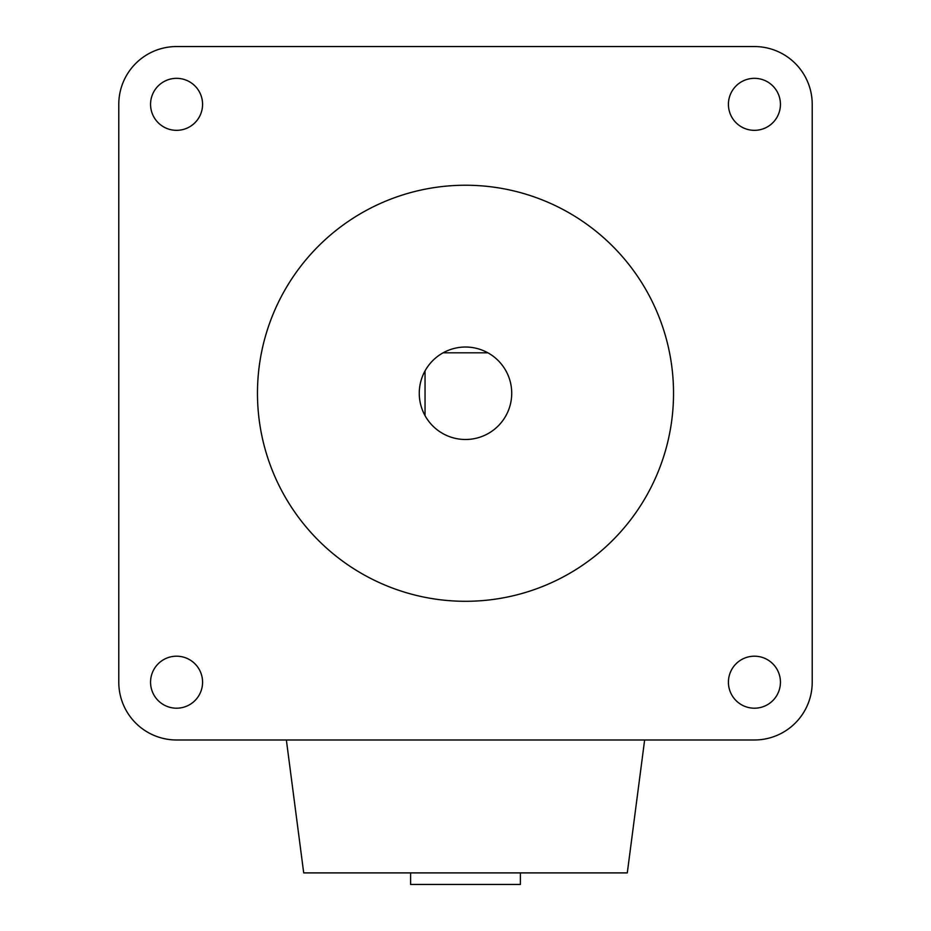 <?xml version="1.0" encoding="UTF-8"?>
<svg xmlns="http://www.w3.org/2000/svg" width="931" height="931" viewBox="0 0 931 931"><rect width="100%" height="100%" fill="white"/><g stroke="black" fill="none" stroke-linecap="round" stroke-linejoin="round"><path stroke-width="1.4" d="M520.394 872.894L520.394 884.45L410.606 884.45L410.606 872.894M644.636 739.982L627.296 872.894L303.704 872.894L286.364 739.982M511.724 393.266A46.224 46.224 0 0 0 425.048 370.887A46.224 46.224 0 0 0 477.056 438.024A46.224 46.224 0 0 0 511.724 393.266M673.532 393.266A208.032 208.032 0 0 0 465.5 185.234A208.032 208.032 0 0 0 257.468 393.266A208.032 208.032 0 0 0 465.5 601.298A208.032 208.032 0 0 0 673.532 393.266M150.566 682.202A25.998 25.998 0 0 0 176.564 708.2A25.998 25.998 0 0 0 202.574 682.202A25.998 25.998 0 0 0 176.564 656.192A25.998 25.998 0 0 0 150.566 682.202M150.566 104.342A25.998 25.998 0 0 0 176.564 130.34A25.998 25.998 0 0 0 202.574 104.342A25.998 25.998 0 0 0 176.564 78.332A25.998 25.998 0 0 0 150.566 104.342M728.426 104.342A25.998 25.998 0 0 0 754.436 130.34A25.998 25.998 0 0 0 780.434 104.342A25.998 25.998 0 0 0 754.436 78.332A25.998 25.998 0 0 0 728.426 104.342M728.426 682.202A25.998 25.998 0 0 0 754.436 708.2A25.998 25.998 0 0 0 780.434 682.202A25.998 25.998 0 0 0 754.436 656.192A25.998 25.998 0 0 0 728.426 682.202M118.784 104.342L118.784 682.202A57.792 57.792 0 0 0 176.564 739.982L754.436 739.982A57.792 57.792 0 0 0 812.216 682.202L812.216 104.342A57.792 57.792 0 0 0 754.436 46.55L176.564 46.55A57.792 57.792 0 0 0 118.784 104.342M425.048 415.645L425.048 370.887M443.121 352.814L487.879 352.814"/></g></svg>
